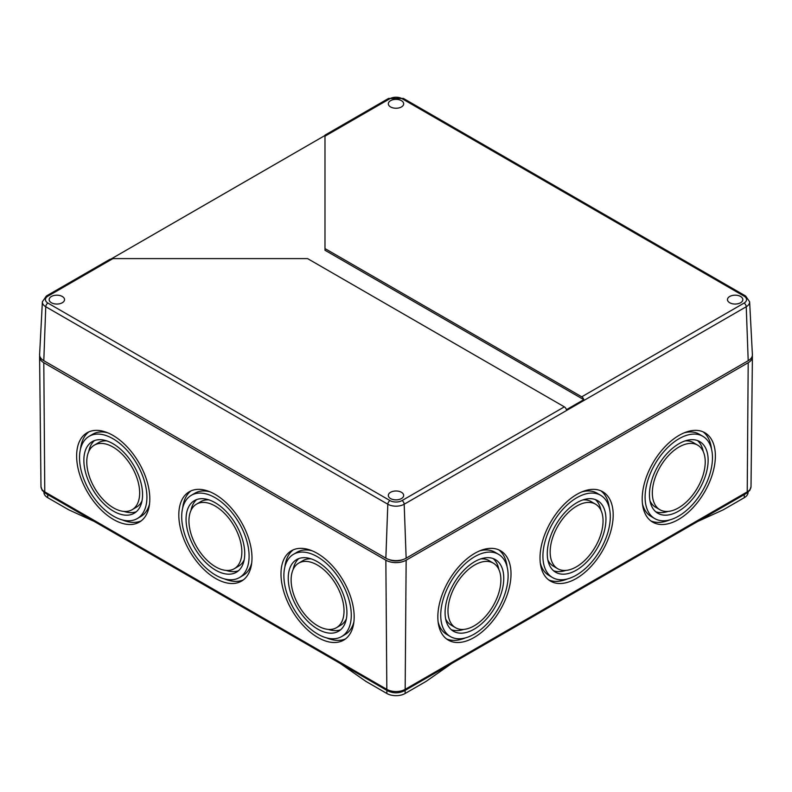 <?xml version="1.0" encoding="UTF-8"?>
<svg xmlns="http://www.w3.org/2000/svg" width="792" height="792" viewBox="0 0 792 792"><rect width="100%" height="100%" fill="white"/><g stroke="black" fill="none" stroke-linecap="round" stroke-linejoin="round"><path stroke-width="1.19" d="M697.683 521.482L723.264 509.82L744.282 497.683A12.91 7.455 0 0 0 748.064 492.416L748.064 492.238M340.273 663.488L365.855 681.358L386.872 693.495A12.91 7.455 0 0 0 405.128 693.495L426.145 681.358L451.727 663.488M406.147 560.192A14.345 8.286 180 0 1 385.853 560.192L43.798 362.706L44.778 491.872A3.079 1.772 120 0 0 45.421 493.258L387.476 690.733C393.159 693.505 398.841 693.505 404.524 690.733A3.079 1.772 -120 0 0 405.167 689.347L747.222 491.872L748.202 362.706L406.147 560.192L405.167 689.347A12.959 7.484 180 0 1 386.833 689.347A3.079 1.772 120 0 0 387.476 690.733M403.237 559.479A11.474 6.623 180 0 1 388.763 559.479M215.077 494.357A51.757 29.621 59.6 0 1 249.054 539.748A51.757 29.621 59.6 0 1 241.609 581.061A51.757 29.621 59.6 0 1 215.721 578.507A51.757 29.621 59.6 0 1 181.744 533.115A51.757 29.621 59.6 0 1 189.179 491.812A51.757 29.621 59.6 0 1 215.077 494.357M112.9 435.372A51.757 29.621 59.6 0 1 146.876 480.754A51.757 29.621 59.6 0 1 139.432 522.067A51.757 29.621 59.6 0 1 113.533 519.512A51.757 29.621 59.6 0 1 79.556 474.121A51.757 29.621 59.6 0 1 87.001 432.818A51.757 29.621 59.6 0 1 112.9 435.372M317.255 553.351A51.757 29.621 59.6 0 1 351.232 598.742A51.757 29.621 59.6 0 1 343.797 640.055A51.757 29.621 59.6 0 1 317.899 637.501A51.757 29.621 59.6 0 1 283.922 592.109A51.757 29.621 59.6 0 1 291.367 550.796A51.757 29.621 59.6 0 1 317.255 553.351M39.709 355.846A14.345 8.286 0 0 0 39.6 356.905A14.345 8.286 0 0 0 43.798 362.706M752.291 355.846A14.345 8.286 180 0 1 752.4 356.905A14.345 8.286 180 0 1 748.202 362.706M224.403 578.893A51.757 29.621 -120.4 0 0 243.362 579.883M191.07 490.852A51.757 29.621 -120.4 0 0 182.704 507.89M239.53 577.526A47.659 27.274 59.6 0 1 215.691 575.17A47.659 27.274 59.6 0 1 184.407 533.382A47.659 27.274 59.6 0 1 191.258 495.346A47.659 27.274 59.6 0 1 215.107 497.693A47.659 27.274 59.6 0 1 246.391 539.491A47.659 27.274 59.6 0 1 239.53 577.526L243.164 575.388A47.659 27.274 -120.4 0 0 251.727 562.845M210.019 491.842A47.659 27.274 -120.4 0 0 194.891 493.208L191.258 495.346M215.137 502.692A41.511 23.75 59.6 0 1 242.392 539.095A41.511 23.75 59.6 0 1 236.422 572.22A41.511 23.75 59.6 0 1 215.652 570.171A41.511 23.75 59.6 0 1 188.407 533.768A41.511 23.75 59.6 0 1 194.377 500.643A41.511 23.75 59.6 0 1 215.137 502.692M226.126 570.408A41.511 23.75 -120.4 0 0 238.481 570.735M196.673 499.564A41.511 23.75 -120.4 0 0 190.951 510.523M234.343 568.686A37.412 21.404 59.6 0 1 215.632 566.844A37.412 21.404 59.6 0 1 191.07 534.036A37.412 21.404 59.6 0 1 196.446 504.177A37.412 21.404 59.6 0 1 215.167 506.029A37.412 21.404 59.6 0 1 239.728 538.827A37.412 21.404 59.6 0 1 234.343 568.686L238.699 566.132A37.412 21.404 -120.4 0 0 244.203 559.786M209.029 499.9A37.412 21.404 -120.4 0 0 200.812 501.623L196.446 504.177M122.225 519.899A51.757 29.621 -120.4 0 0 141.184 520.889M88.882 431.858A51.757 29.621 -120.4 0 0 80.517 448.896M137.353 518.532A47.659 27.274 59.6 0 1 113.513 516.176A47.659 27.274 59.6 0 1 82.229 474.388A47.659 27.274 59.6 0 1 89.08 436.352A47.659 27.274 59.6 0 1 112.919 438.699A47.659 27.274 59.6 0 1 144.213 480.497A47.659 27.274 59.6 0 1 137.353 518.532L140.986 516.394A47.659 27.274 -120.4 0 0 149.549 503.851M107.841 432.848A47.659 27.274 -120.4 0 0 92.714 434.214L89.08 436.352M112.959 443.698A41.511 23.75 59.6 0 1 140.214 480.101A41.511 23.75 59.6 0 1 134.244 513.226A41.511 23.75 59.6 0 1 113.474 511.177A41.511 23.75 59.6 0 1 86.219 474.774A41.511 23.75 59.6 0 1 92.189 441.649A41.511 23.75 59.6 0 1 112.959 443.698M123.948 511.414A41.511 23.75 -120.4 0 0 136.303 511.751M94.496 440.57A41.511 23.75 -120.4 0 0 88.763 451.529M132.165 509.692A37.412 21.404 59.6 0 1 113.444 507.85A37.412 21.404 59.6 0 1 88.892 475.042A37.412 21.404 59.6 0 1 94.268 445.183A37.412 21.404 59.6 0 1 112.989 447.034A37.412 21.404 59.6 0 1 137.541 479.843A37.412 21.404 59.6 0 1 132.165 509.692L136.521 507.137A37.412 21.404 -120.4 0 0 142.025 500.792M106.841 440.906A37.412 21.404 -120.4 0 0 98.624 442.629L94.268 445.183M326.591 637.887A51.757 29.621 -120.4 0 0 345.54 638.877M293.248 549.846A51.757 29.621 -120.4 0 0 284.882 566.884M341.718 636.521A47.659 27.274 59.6 0 1 317.869 634.164A47.659 27.274 59.6 0 1 286.585 592.366A47.659 27.274 59.6 0 1 293.436 554.341A47.659 27.274 59.6 0 1 317.285 556.687A47.659 27.274 59.6 0 1 348.569 598.485A47.659 27.274 59.6 0 1 341.718 636.521L345.352 634.382A47.659 27.274 -120.4 0 0 353.905 621.839M312.197 550.836A47.659 27.274 -120.4 0 0 297.069 552.202L293.436 554.341M317.325 561.686A41.511 23.75 59.6 0 1 344.57 598.089A41.511 23.75 59.6 0 1 338.6 631.214A41.511 23.75 59.6 0 1 317.83 629.165A41.511 23.75 59.6 0 1 290.585 592.763A41.511 23.75 59.6 0 1 296.555 559.637A41.511 23.75 59.6 0 1 317.325 561.686M328.304 629.402A41.511 23.75 -120.4 0 0 340.659 629.729M298.851 558.558A41.511 23.75 -120.4 0 0 293.129 569.517M336.521 627.68A37.412 21.404 59.6 0 1 317.81 625.838A37.412 21.404 59.6 0 1 293.248 593.03A37.412 21.404 59.6 0 1 298.633 563.171A37.412 21.404 59.6 0 1 317.344 565.023A37.412 21.404 59.6 0 1 341.906 597.821A37.412 21.404 59.6 0 1 336.521 627.68L340.887 625.126A37.412 21.404 -120.4 0 0 346.381 618.78M311.207 558.895A37.412 21.404 -120.4 0 0 302.99 560.617L298.633 563.171M576.368 566.844A37.412 21.404 -59.6 0 1 557.657 568.686A37.412 21.404 -59.6 0 1 558.142 525.591A37.412 21.404 -59.6 0 1 595.554 504.177A37.412 21.404 -59.6 0 1 600.93 534.036A37.412 21.404 -59.6 0 1 576.368 566.844M557.657 568.686L553.301 566.132A37.412 21.404 -59.6 0 1 547.797 559.786M582.971 499.9A37.412 21.404 -59.6 0 1 591.188 501.623L595.554 504.177M565.874 570.408A41.511 23.75 -59.6 0 1 553.519 570.735M595.327 499.564A41.511 23.75 -59.6 0 1 601.049 510.523M576.348 570.171A41.511 23.75 -59.6 0 1 555.578 572.22A41.511 23.75 -59.6 0 1 556.123 524.403A41.511 23.75 -59.6 0 1 597.623 500.643A41.511 23.75 -59.6 0 1 603.593 533.768A41.511 23.75 -59.6 0 1 576.348 570.171M576.309 575.17A47.659 27.274 -59.6 0 1 552.469 577.526A47.659 27.274 -59.6 0 1 553.083 522.621A47.659 27.274 -59.6 0 1 600.742 495.346A47.659 27.274 -59.6 0 1 607.593 533.382A47.659 27.274 -59.6 0 1 576.309 575.17M552.469 577.526L548.836 575.388A47.659 27.274 -59.6 0 1 540.273 562.845M581.981 491.842A47.659 27.274 -59.6 0 1 597.109 493.208L600.742 495.346M567.597 578.893A51.757 29.621 -59.6 0 1 548.638 579.883M600.93 490.852A51.757 29.621 -59.6 0 1 609.296 507.89M576.279 578.507A51.757 29.621 -59.6 0 1 550.391 581.061A51.757 29.621 -59.6 0 1 551.064 521.433A51.757 29.621 -59.6 0 1 602.821 491.812A51.757 29.621 -59.6 0 1 610.256 533.115A51.757 29.621 -59.6 0 1 576.279 578.507M678.556 507.85A37.412 21.404 -59.6 0 1 659.835 509.692A37.412 21.404 -59.6 0 1 660.32 466.597A37.412 21.404 -59.6 0 1 697.732 445.183A37.412 21.404 -59.6 0 1 703.108 475.042A37.412 21.404 -59.6 0 1 678.556 507.85M659.835 509.692L655.479 507.137A37.412 21.404 -59.6 0 1 649.975 500.792M685.159 440.906A37.412 21.404 -59.6 0 1 693.376 442.629L697.732 445.183M668.052 511.414A41.511 23.75 -59.6 0 1 655.697 511.751M697.504 440.57A41.511 23.75 -59.6 0 1 703.237 451.529M678.526 511.177A41.511 23.75 -59.6 0 1 657.756 513.226A41.511 23.75 -59.6 0 1 658.301 465.409A41.511 23.75 -59.6 0 1 699.811 441.649A41.511 23.75 -59.6 0 1 705.781 474.774A41.511 23.75 -59.6 0 1 678.526 511.177M678.487 516.176A47.659 27.274 -59.6 0 1 654.647 518.532A47.659 27.274 -59.6 0 1 655.271 463.627A47.659 27.274 -59.6 0 1 702.92 436.352A47.659 27.274 -59.6 0 1 709.771 474.388A47.659 27.274 -59.6 0 1 678.487 516.176M654.647 518.532L651.014 516.394A47.659 27.274 -59.6 0 1 642.451 503.851M684.159 432.848A47.659 27.274 -59.6 0 1 699.287 434.214L702.92 436.352M669.775 519.899A51.757 29.621 -59.6 0 1 650.816 520.889M703.118 431.858A51.757 29.621 -59.6 0 1 711.483 448.896M678.467 519.512A51.757 29.621 -59.6 0 1 652.568 522.067A51.757 29.621 -59.6 0 1 653.242 462.439A51.757 29.621 -59.6 0 1 704.999 432.818A51.757 29.621 -59.6 0 1 712.444 474.121A51.757 29.621 -59.6 0 1 678.467 519.512M474.19 625.838A37.412 21.404 -59.6 0 1 455.479 627.68A37.412 21.404 -59.6 0 1 455.964 584.585A37.412 21.404 -59.6 0 1 493.367 563.171A37.412 21.404 -59.6 0 1 498.752 593.03A37.412 21.404 -59.6 0 1 474.19 625.838M455.479 627.68L451.113 625.126A37.412 21.404 -59.6 0 1 445.619 618.78M480.793 558.895A37.412 21.404 -59.6 0 1 489.01 560.617L493.367 563.171M463.696 629.402A41.511 23.75 -59.6 0 1 451.341 629.729M493.149 558.558A41.511 23.75 -59.6 0 1 498.871 569.517M474.17 629.165A41.511 23.75 -59.6 0 1 453.4 631.214A41.511 23.75 -59.6 0 1 453.945 583.397A41.511 23.75 -59.6 0 1 495.445 559.637A41.511 23.75 -59.6 0 1 501.415 592.763A41.511 23.75 -59.6 0 1 474.17 629.165M474.131 634.164A47.659 27.274 -59.6 0 1 450.282 636.521A47.659 27.274 -59.6 0 1 450.905 581.615A47.659 27.274 -59.6 0 1 498.564 554.341A47.659 27.274 -59.6 0 1 505.415 592.366A47.659 27.274 -59.6 0 1 474.131 634.164M450.282 636.521L446.648 634.382A47.659 27.274 -59.6 0 1 438.095 621.839M479.803 550.836A47.659 27.274 -59.6 0 1 494.931 552.202L498.564 554.341M465.409 637.887A51.757 29.621 -59.6 0 1 446.46 638.877M498.752 549.846A51.757 29.621 -59.6 0 1 507.118 566.884M474.101 637.501A51.757 29.621 -59.6 0 1 448.203 640.055A51.757 29.621 -59.6 0 1 448.886 580.427A51.757 29.621 -59.6 0 1 500.633 550.796A51.757 29.621 -59.6 0 1 508.078 592.109A51.757 29.621 -59.6 0 1 474.101 637.501M43.936 492.238L43.936 492.416A12.91 7.455 0 0 0 47.718 497.683L68.736 509.82L94.317 521.482M748.202 360.697L406.147 558.182A14.345 8.286 0 0 1 385.853 558.182L43.798 360.697L45.758 306.742L387.813 504.227A11.583 6.683 0 0 0 404.187 504.227L746.242 306.742L748.202 360.697A14.345 8.286 180 0 0 752.39 354.588L749.628 301.811A11.583 6.683 180 0 1 746.242 306.742A3.079 1.772 -120 0 0 744.064 303.088A8.504 4.91 180 0 0 744.064 296.139L402.019 98.663A3.079 1.772 120 0 1 403.554 98.505L745.609 295.99A3.079 1.772 120 0 0 744.064 296.139M385.853 558.182L387.813 504.227A3.079 1.772 120 0 1 389.981 500.574A8.504 4.91 0 0 0 402.019 500.574L564.349 406.85A3.079 1.772 60 0 1 566.399 409.702L583.793 399.663L324.977 250.242L324.977 136.184L389.981 98.663A8.504 4.91 180 0 1 402.019 98.663M389.981 98.663A3.079 1.772 60 0 0 388.446 98.505L324.977 135.145L324.977 136.184M389.981 500.574L47.936 303.088A8.504 4.91 0 0 1 47.936 296.139L112.939 258.608L307.593 258.608L564.349 406.85M112.939 258.608L109.86 259.35L46.391 295.99A3.079 1.772 -120 0 1 47.936 296.139M47.936 303.088A3.079 1.772 120 0 0 45.758 306.742A11.583 6.683 0 0 1 42.372 301.811L39.61 354.588A14.345 8.286 0 0 0 43.798 360.697M583.793 399.663A3.079 1.772 -120 0 0 581.734 396.812L324.977 248.569M111.484 258.756L324.977 135.491M390.565 106.94A7.682 4.435 0 0 0 398.94 107.91A7.682 4.435 0 0 0 403.682 103.801A7.682 4.435 0 0 0 401.435 100.663A7.682 4.435 0 0 0 393.06 99.703A7.682 4.435 0 0 0 388.318 103.801A7.682 4.435 0 0 0 390.565 106.94M729.719 302.752A7.682 4.435 0 0 0 738.094 303.712A7.682 4.435 0 0 0 742.837 299.614A7.682 4.435 0 0 0 740.589 296.475A7.682 4.435 0 0 0 732.214 295.515A7.682 4.435 0 0 0 727.472 299.614A7.682 4.435 0 0 0 729.719 302.752M51.411 302.752A7.682 4.435 0 0 0 59.786 303.712A7.682 4.435 0 0 0 64.528 299.614A7.682 4.435 0 0 0 62.281 296.475A7.682 4.435 0 0 0 53.906 295.515A7.682 4.435 0 0 0 49.163 299.614A7.682 4.435 0 0 0 51.411 302.752M390.565 498.564A7.682 4.435 0 0 0 398.94 499.524A7.682 4.435 0 0 0 403.682 495.426A7.682 4.435 0 0 0 401.435 492.287A7.682 4.435 0 0 0 393.06 491.327A7.682 4.435 0 0 0 388.318 495.426A7.682 4.435 0 0 0 390.565 498.564M751.014 486.625L749.856 490.288L746.579 493.258A3.079 1.772 -120 0 0 747.222 491.872A12.959 7.484 180 0 0 751.014 486.625L752.4 356.905M744.282 494.584L744.282 497.683M405.128 690.386L405.128 693.495M386.872 690.386L386.872 693.495M385.853 560.192L386.833 689.347L44.778 491.872A12.959 7.484 0 0 1 40.986 486.625L39.6 356.905M47.718 494.584L47.718 497.683M402.019 500.574A3.079 1.772 60 0 1 404.187 504.227L406.147 558.182M581.734 396.812L744.064 303.088M746.579 493.258L404.524 690.733M45.421 493.258L42.144 490.288L40.986 486.625M42.372 301.811L46.391 295.99M749.628 301.811L745.609 295.99M388.446 98.505L403.554 98.505"/></g></svg>
